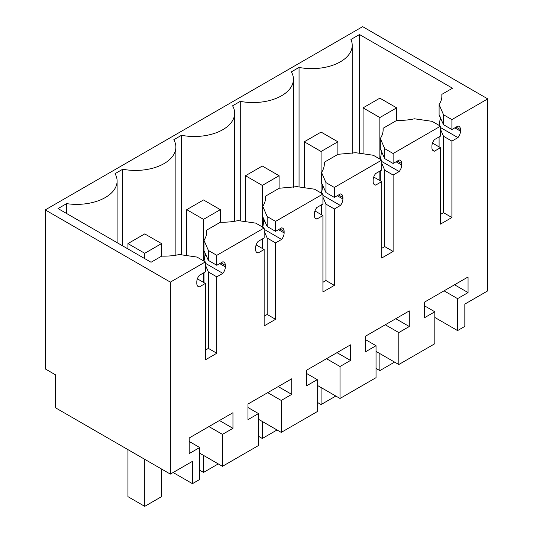 <?xml version="1.0" encoding="UTF-8"?>
<svg xmlns="http://www.w3.org/2000/svg" width="533" height="533" viewBox="0 0 533 533"><rect width="100%" height="100%" fill="white"/><g stroke="black" fill="none" stroke-linecap="round" stroke-linejoin="round"><path stroke-width="0.8" d="M454.809 127.853L460.465 131.125L460.465 129.626A7.122 4.111 -60 0 0 458.993 126.368A7.122 4.111 -60 0 0 457.947 126.041L451.904 129.532L451.904 119.585L487.755 98.885L487.755 290.858L464.836 304.09L464.836 326.396L457.567 330.593L434.815 317.455M457.567 330.593L457.567 298.64L468.061 292.584L468.061 276.973L424.321 302.231L424.321 317.835L434.815 311.778L434.815 343.725L398.791 364.525L398.791 332.579L409.284 326.516L409.284 310.912L365.545 336.163L365.545 351.773L376.038 345.71L365.545 339.654M460.465 131.125A7.122 4.111 -60 0 1 457.947 137.614L451.904 141.105L443.503 136.255L440.485 129.279M440.485 214.406L443.503 212.667L451.904 217.511L451.904 141.105M451.904 217.511L440.485 224.107L440.485 147.701L432.49 143.084M432.589 150.126L434.435 151.185L440.485 147.701M434.435 151.185A7.122 4.111 -60 0 1 433.396 150.866A7.122 4.111 -60 0 1 431.917 147.608L431.917 146.109A7.122 4.111 -60 0 1 434.435 139.619L440.485 136.128L440.485 126.174L393.121 153.517L384.726 148.674L380.315 138.487A42.747 24.685 180 0 0 383.14 129.666A42.747 24.685 180 0 0 383.074 128.293L383.074 131.038M396.032 161.792L401.689 165.057L401.689 163.564A7.122 4.111 -60 0 0 400.216 160.3A7.122 4.111 -60 0 0 399.17 159.98L393.121 163.471L393.121 153.517M401.689 165.057A7.122 4.111 -60 0 1 399.17 171.546L393.121 175.037L384.726 170.194L384.726 246.599L393.121 251.449L393.121 175.037M393.121 251.449L381.701 258.039L381.701 181.633L373.713 177.016M373.813 184.058L375.658 185.124L381.701 181.633M375.658 185.124A7.122 4.111 -60 0 1 374.612 184.804A7.122 4.111 -60 0 1 373.14 181.54L373.14 180.047A7.122 4.111 -60 0 1 375.658 173.551L381.701 170.06L381.701 160.113L334.344 187.456L325.949 182.606L321.539 172.425A42.747 24.685 180 0 0 324.364 163.604A42.747 24.685 180 0 0 324.297 162.232L324.297 164.977M337.256 195.724L342.912 198.989L342.912 197.496A7.122 4.111 -60 0 0 341.433 194.239A7.122 4.111 -60 0 0 340.394 193.912L334.344 197.403L334.344 187.456M342.912 198.989A7.122 4.111 -60 0 1 340.394 205.485L334.344 208.976L325.949 204.126L325.949 280.531L334.344 285.382L334.344 208.976M334.344 285.382L322.925 291.977L322.925 215.565L314.936 210.955M315.036 217.99L316.882 219.056L322.925 215.565M316.882 219.056A7.122 4.111 -60 0 1 315.836 218.737A7.122 4.111 -60 0 1 314.363 215.472L314.363 213.98A7.122 4.111 -60 0 1 316.882 207.49L322.925 203.999L322.925 194.045L275.568 221.388L267.173 216.538L262.762 206.358A42.747 24.685 180 0 0 265.587 197.536A42.747 24.685 180 0 0 265.521 196.164L265.521 198.909M278.473 229.663L284.136 232.928L284.136 231.429A7.122 4.111 -60 0 0 282.657 228.171A7.122 4.111 -60 0 0 281.617 227.851L275.568 231.335L275.568 221.388M284.136 232.928A7.122 4.111 -60 0 1 281.617 239.417L275.568 242.908L267.173 238.064L267.173 314.47L275.568 319.314L275.568 242.908M275.568 319.314L264.148 325.91L264.148 249.504L256.16 244.887M256.26 251.929L258.105 252.995L264.148 249.504M258.105 252.995A7.122 4.111 -60 0 1 257.059 252.669A7.122 4.111 -60 0 1 255.587 249.411L255.587 247.912A7.122 4.111 -60 0 1 258.105 241.422L264.148 237.931L264.148 227.984L216.791 255.327L208.396 250.477L203.986 240.296A42.747 24.685 180 0 0 206.811 231.475A42.747 24.685 180 0 0 206.744 230.096L220.455 222.181A42.747 24.685 180 0 0 238.118 220.589L255.753 223.134L264.148 227.984M220.995 262.849L225.352 265.367A7.122 4.111 -60 0 0 223.88 262.103A7.122 4.111 -60 0 0 222.834 261.783L216.791 265.274L216.791 255.327M225.352 265.367L225.352 266.86A7.122 4.111 -60 0 1 222.834 273.356L216.791 276.847L208.396 271.997L205.372 265.014M205.372 350.148L208.396 348.402L216.791 353.252L216.791 276.847M216.791 353.252L205.372 359.848L205.372 283.436L199.329 286.927A7.122 4.111 -60 0 1 198.283 286.607A7.122 4.111 -60 0 1 196.804 283.343L196.804 281.85A7.122 4.111 -60 0 1 199.329 275.354L205.372 271.87L205.372 261.916L170.353 282.13L170.353 474.11L55.319 407.692L55.319 374.726L45.245 368.909L45.245 209.902L362.647 26.65L487.755 98.885M376.038 345.71L376.038 377.664L340.014 398.464L340.014 366.511L350.507 360.448L350.507 344.844L306.768 370.102L306.768 385.705L317.262 379.643L317.262 411.596L281.237 432.396L281.237 400.443L291.731 394.387L291.731 378.783L247.985 404.034L247.985 419.638L258.485 413.581L258.485 445.528L222.454 466.328L222.454 434.382L232.954 428.319L232.954 412.715L189.208 437.973L189.208 453.576L199.708 447.513L199.708 479.467L192.433 483.664L192.433 461.365L170.353 474.11M457.567 298.64L444.056 290.838M398.791 364.525L376.038 351.394M434.815 311.778L424.321 305.715M468.061 292.584L454.549 284.775M170.353 282.13L45.245 209.902M205.372 261.916L196.977 257.066L179.335 254.521A42.747 24.685 180 0 1 161.679 256.113L151.046 262.256L58.057 208.57L66.625 203.626A40.375 23.312 180 0 0 117.107 181.053A40.375 23.312 180 0 0 115.028 173.671L122.723 169.227L122.723 245.906M441.85 97.106L441.85 94.361L452.49 88.218L359.502 34.532L350.934 39.482A40.375 23.312 180 0 1 352.22 45.312A40.375 23.312 180 0 1 299.053 67.425L291.358 71.868A40.375 23.312 180 0 1 293.436 79.25A40.375 23.312 180 0 1 240.276 101.357L232.581 105.801A40.375 23.312 180 0 1 234.66 113.183A40.375 23.312 180 0 1 181.5 135.295L173.805 139.739A40.375 23.312 180 0 1 175.883 147.121A40.375 23.312 180 0 1 122.723 169.227M441.85 94.361A42.747 24.685 180 0 1 441.917 95.733A42.747 24.685 180 0 1 439.099 104.555L443.503 114.735L451.904 119.585M451.904 129.532L443.503 124.689L443.503 114.735M439.099 104.555L439.099 114.941L443.503 124.689M439.099 125.635L440.091 119.359L440.025 116.647M440.485 127.534L457.947 137.614M443.503 212.667L443.503 136.255M440.485 126.174L432.083 121.331L414.447 118.786A42.747 24.685 180 0 1 396.792 120.378L383.074 128.293M384.726 148.674L384.726 158.621L393.121 163.471M380.315 138.487L380.315 148.88L384.726 158.621M380.315 159.567L381.315 153.291L381.248 150.586M381.701 161.466L399.17 171.546M381.701 163.211L384.726 170.194M381.701 248.345L384.726 246.599M381.701 160.113L373.307 155.263L355.671 152.718L338.015 154.31L324.297 162.232M325.949 182.606L325.949 192.553L334.344 197.403M321.539 172.425L321.539 182.812L325.949 192.553M321.539 193.506L322.532 187.23L322.472 184.518M322.925 195.398L340.394 205.485M322.925 197.143L325.949 204.126M322.925 282.277L325.949 280.531M322.925 194.045L314.53 189.202L296.894 186.65L279.239 188.242L265.521 196.164M267.173 216.538L267.173 226.492L275.568 231.335M262.762 206.358L262.762 216.751L267.173 226.492M262.762 227.438L263.755 221.162L263.695 218.457M264.148 229.337L281.617 239.417M264.148 231.082L267.173 238.064M264.148 316.216L267.173 314.47M216.791 265.274L208.396 260.424L208.396 250.477M203.986 240.296L203.986 250.683L208.396 260.424M203.986 261.377L204.978 255.1L204.912 252.389M205.372 263.269L222.834 273.356M208.396 348.402L208.396 271.997M205.372 283.436L197.377 278.826M197.483 285.861L199.329 286.927M192.433 483.664L173.118 472.511M199.708 447.513L189.208 441.457M232.954 428.319L219.436 420.517M222.454 434.382L208.943 426.58M222.454 466.328L199.708 453.197M258.485 413.581L247.985 407.518M291.731 394.387L278.213 386.585M281.237 400.443L267.719 392.641M281.237 432.396L258.485 419.264M317.262 379.643L306.768 373.586M350.507 360.448L336.996 352.646M340.014 366.511L326.496 358.709M340.014 398.464L317.262 385.326M409.284 326.516L395.772 318.714M398.791 332.579L385.272 324.77M66.625 213.52L66.625 203.626M181.5 254.834L181.5 135.295M240.276 220.902L240.276 101.357M299.053 186.963L299.053 67.425M359.502 34.532L359.502 153.271M439.099 146.895L439.099 136.928M380.315 180.834L380.315 170.86M321.539 214.766L321.539 204.799M262.762 248.704L262.762 238.731M206.744 232.848L206.744 230.096M203.986 282.637L203.986 272.669M379.856 98.159L363.066 107.853L379.856 117.546L396.652 107.853L379.856 98.159M363.066 107.853L363.066 153.784M379.856 117.546L379.856 159.047M379.856 171.126L379.856 180.567M379.856 353.599L379.856 370.608L394.593 362.1M376.038 368.403L379.856 370.608M396.652 107.853L396.652 120.458M321.079 132.091L304.283 141.785L321.079 151.485L337.875 141.785L321.079 132.091M304.283 141.785L304.283 187.723M321.079 151.485L321.079 192.979M321.079 205.065L321.079 214.499M321.079 387.531L321.079 404.547L335.817 396.039M317.262 402.342L321.079 404.547M337.875 141.785L337.875 154.39M262.303 166.029L245.506 175.723L262.303 185.417L279.092 175.723L262.303 166.029M245.506 175.723L245.506 221.655M262.303 185.417L262.303 226.918M262.303 238.997L262.303 248.438M262.303 421.463L262.303 438.479L277.033 429.971M258.485 436.274L262.303 438.479M279.092 175.723L279.092 188.329M203.526 199.962L186.73 209.656L203.526 219.356L220.316 209.656L203.526 199.962M186.73 209.656L186.73 255.593M203.526 219.356L203.526 260.85M203.526 272.936L203.526 282.37M203.526 455.402L203.526 472.418L218.257 463.91M199.708 470.213L203.526 472.418M220.316 209.656L220.316 222.261M144.743 233.894L127.953 243.594L144.743 253.288L161.539 243.594L144.743 233.894M127.953 243.594L127.953 248.924M127.953 449.625L127.953 496.656L144.743 506.35L161.539 496.656L161.539 469.02M144.743 253.288L144.743 258.618M144.743 459.326L144.743 506.35M161.539 243.594L161.539 256.193M440.091 117.86L440.704 118.219M456.101 127.107L460.465 129.626M440.091 119.359L441.564 120.211M381.315 151.798L381.928 152.152M397.325 161.046L401.689 163.564M381.315 153.291L382.787 154.144M322.532 185.731L323.151 186.09M338.548 194.978L342.912 197.496M322.532 187.23L324.011 188.082M263.755 219.669L264.368 220.022M279.772 228.91L284.136 231.429M263.755 221.162L265.234 222.014M204.978 253.601L205.591 253.955M204.978 255.1L206.458 255.953M219.696 263.595L225.352 266.86M117.107 242.662L117.107 181.053M175.883 255.187L175.883 147.121M234.66 221.255L234.66 113.183M293.436 187.323L293.436 79.25M352.22 153.384L352.22 45.312"/></g></svg>
